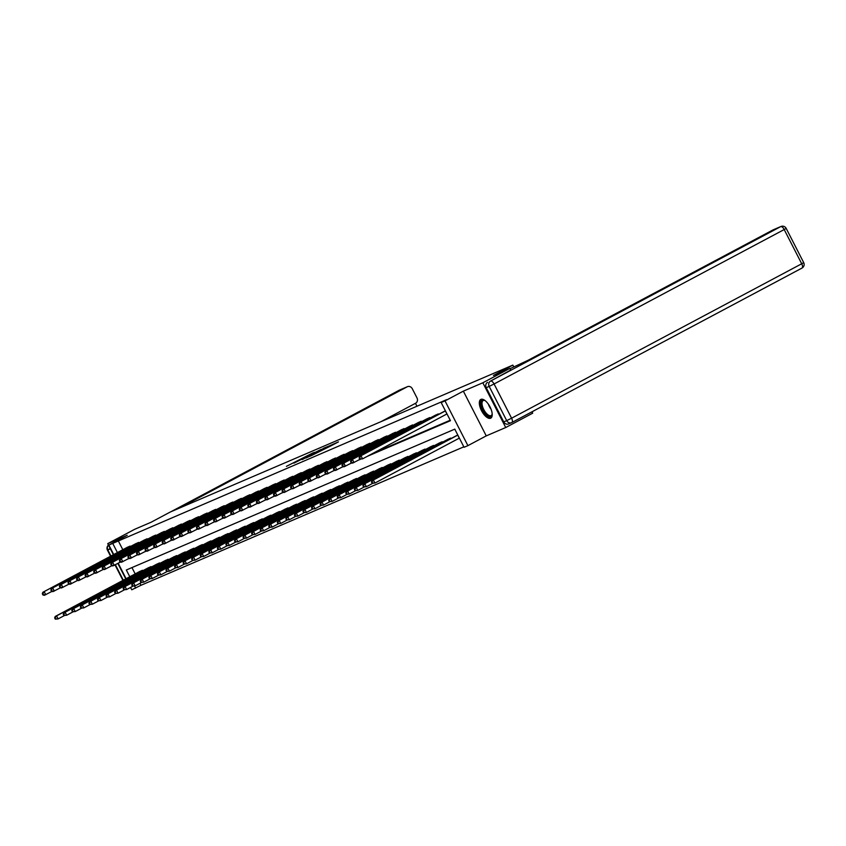 <?xml version="1.0" encoding="UTF-8"?>
<svg xmlns="http://www.w3.org/2000/svg" width="846" height="846" viewBox="0 0 846 846"><rect width="100%" height="100%" fill="white"/><g stroke="black" fill="none" stroke-linecap="round" stroke-linejoin="round"><path stroke-width="1.27" d="M313.062 452.832L286.392 466.368L313.062 452.832M480.951 399.365A10.607 4.642 -118 0 0 480.792 399.439A10.607 4.642 -118 0 0 481.586 410.807A10.607 4.642 -118 0 0 490.595 418.231A10.607 4.642 -118 0 0 490.754 418.157A10.607 4.642 -118 0 0 489.961 406.789A10.607 4.642 -118 0 0 480.951 399.365M330.86 445.895L338.453 441.876L330.374 445.44L310.672 455.962L330.86 445.895M531.986 411.801L532.694 413.176L505.728 427.526L482.833 382.783L509.8 368.422L493.44 375.444L512.856 365.112L170.458 511.936L151.043 522.268L134.694 529.289L107.728 543.64L127.207 535.285L108.88 545.046L446.561 399.672L441.168 402.548L445.007 400.898L467.912 445.641L464.063 447.291L454.788 429.144L126.329 570.003L129.798 576.76M482.833 382.783L463.344 391.138L445.007 400.898M321.057 449.438L293.911 463.153L321.057 449.438M323.595 448.243L329.432 445.853L310.376 455.994L305.924 457.993L313.02 453.942L302.17 459.611L323.658 448.369M509.8 368.422L510.794 369.988L490.574 381.06L780.699 226.622L772.853 229.996A4.082 3.659 -113.2 0 1 773.36 229.774M107.728 543.64L113.396 554.722M117.848 563.425L125.768 578.907M130.231 587.61L130.982 588.234M532.018 411.843L535.73 409.802M513.691 366.741L512.856 365.112M118.112 540.52L122.807 549.71M372.642 453.498L450.22 420.229M126.805 547.584L130.062 546.093L130.326 546.601M135.371 543.904L138.628 542.413L138.881 542.921M143.936 540.234L147.183 538.743L147.447 539.251M152.492 536.565L155.749 535.074L156.013 535.581M161.057 532.895L164.314 531.404L164.568 531.912M169.623 529.215L172.88 527.735L173.134 528.232M178.189 525.546L181.435 524.055L181.7 524.562M186.744 521.876L190.001 520.385L190.255 520.893M195.31 518.207L198.567 516.716L198.821 517.223M203.875 514.537L207.122 513.046L207.386 513.554M212.431 510.857L215.688 509.366L215.952 509.874M220.996 507.188L224.253 505.697L224.507 506.204M229.562 503.518L232.809 502.027L233.073 502.535M238.117 499.849L241.374 498.357L241.639 498.865M246.683 496.168L249.94 494.688L250.194 495.185M255.249 492.499L258.506 491.008L258.76 491.515M263.815 488.829L267.061 487.338L267.325 487.846M272.37 485.16L275.627 483.669L275.881 484.176M280.935 481.49L284.193 479.999L284.446 480.507M289.501 477.81L292.748 476.319L293.012 476.827M298.056 474.141L301.313 472.65L301.578 473.157M306.622 470.471L309.879 468.98L310.133 469.488M315.188 466.802L318.434 465.311L318.699 465.818M323.743 463.122L327 461.641L327.265 462.138M332.309 459.452L335.566 457.961L335.82 458.469M340.875 455.783L344.132 454.291L344.385 454.799M349.44 452.113L352.687 450.622L352.951 451.13M357.995 448.443L361.253 446.952L361.506 447.46M366.561 444.763L369.818 443.272L370.072 443.78M375.127 441.094L378.374 439.603L378.638 440.11M383.682 437.424L386.939 435.933L387.204 436.441M392.248 433.755L395.505 432.264L395.759 432.771M400.814 430.075L404.06 428.594L404.325 429.091M409.369 426.405L412.626 424.914L412.89 425.422M417.935 422.736L421.192 421.245L421.445 421.752M426.5 419.066L429.757 417.575L430.011 418.083M435.066 415.397L438.313 413.906L438.577 414.413M443.621 411.716L445.419 410.849M140.002 583.296L141.007 585.273L463.83 446.836M131.955 567.581L135.191 573.895M139.188 571.769L142.435 570.278L142.699 570.786M147.743 568.1L151 566.609L151.265 567.116M156.309 564.419L159.566 562.928L159.82 563.436M164.875 560.75L168.132 559.259L168.386 559.766M173.441 557.08L176.687 555.589L176.951 556.097M181.996 553.411L185.253 551.92L185.507 552.427M190.561 549.731L193.819 548.24L194.072 548.747M199.127 546.061L202.374 544.57L202.638 545.078M207.682 542.392L210.94 540.901L211.204 541.408M216.248 538.722L219.505 537.231L219.759 537.739M224.814 535.053L228.06 533.562L228.325 534.069M233.369 531.373L236.626 529.882L236.891 530.389M241.935 527.703L245.192 526.212L245.446 526.72M250.501 524.034L253.758 522.542L254.012 523.05M259.066 520.364L262.313 518.873L262.577 519.381M267.622 516.684L270.879 515.193L271.132 515.7M276.187 513.014L279.444 511.523L279.698 512.031M284.753 509.345L288 507.854L288.264 508.361M293.308 505.675L296.565 504.184L296.83 504.692M301.874 502.006L305.131 500.515L305.385 501.012M310.44 498.326L313.686 496.835L313.951 497.342M318.995 494.656L322.252 493.165L322.516 493.673M327.561 490.987L330.818 489.496L331.072 490.003M336.126 487.317L339.383 485.826L339.637 486.334M344.692 483.637L347.939 482.146L348.203 482.654M353.247 479.968L356.504 478.476L356.758 478.984M361.813 476.298L365.07 474.807L365.324 475.315M370.379 472.628L373.625 471.137L373.89 471.645M378.934 468.959L382.191 467.468L382.455 467.965M387.5 465.279L390.757 463.788L391.011 464.295M396.065 461.609L399.312 460.118L399.576 460.626M404.621 457.94L407.878 456.449L408.142 456.956M413.186 454.27L416.444 452.779L416.697 453.287M421.752 450.59L425.009 449.099L425.263 449.607M430.318 446.921L433.564 445.43L433.829 445.937M438.873 443.251L442.13 441.76L442.384 442.268M447.439 439.582L450.696 438.091L450.95 438.598M456.005 435.902L457.802 435.045M463.344 391.138L486.249 435.88L505.728 427.526M486.249 435.88L467.912 445.641M141.007 585.273L131.775 589.789L130.57 587.431M367.249 456.364L450.453 420.684L441.168 402.548M127.492 559.174L129.269 558.423M136.058 555.505L137.824 554.743M144.624 551.835L146.39 551.074M153.179 548.166L154.955 547.404M161.745 544.486L163.511 543.735M170.31 540.816L172.076 540.055M178.866 537.147L180.642 536.385M187.431 533.477L189.208 532.716M195.997 529.808L197.763 529.046M204.552 526.127L206.329 525.366M213.118 522.458L214.895 521.696M221.684 518.788L223.45 518.027M230.249 515.119L232.016 514.357M238.805 511.439L240.581 510.688M247.37 507.769L249.136 507.008M255.936 504.1L257.702 503.338M264.491 500.43L266.268 499.669M273.057 496.761L274.834 495.999M281.623 493.081L283.389 492.319M290.178 489.411L291.955 488.65M298.744 485.741L300.52 484.98M307.31 482.072L309.076 481.311M315.875 478.392L317.641 477.641M324.43 474.722L326.207 473.961M332.996 471.053L334.762 470.291M341.562 467.383L343.328 466.622M350.117 463.714L351.894 462.952M358.683 460.034L360.459 459.272M112.719 543.396L117.414 552.575M126.117 578.727L118.186 563.246M113.734 554.542L108.88 545.046M134.577 586.119L135.614 588.139M314.321 452.367L296.026 462.096L314.321 452.367M322.326 449.237L314.374 453.202L322.485 449.543M140.034 571.304L55.202 616.47L56.576 615.877L58.12 618.902L64.338 615.592M55.847 618.923L58.12 618.902L55.297 619.156L55.847 618.923L55.223 617.707L54.673 617.95L55.297 619.156M55.223 617.707L56.576 615.877L141.546 570.659M54.673 617.95L55.202 616.47M129.174 546.474L42.829 592.285L127.661 547.119M51.966 591.407L44.373 595.309L42.924 594.971L43.463 594.738L42.85 593.522L42.3 593.765L42.924 594.971M42.85 593.522L44.203 591.692L45.747 594.717L43.463 594.738M42.829 592.285L42.3 593.765M492.203 413.937A9.179 4.019 62 0 1 492.129 414.498A9.179 4.019 62 0 1 492.108 414.614A9.179 4.019 62 0 1 485.519 413.8A9.179 4.019 62 0 1 481.163 402.072A9.179 4.019 62 0 1 484.599 400.348A9.179 4.019 62 0 1 485.107 400.602M484.959 400.528A8.492 3.722 -118 0 0 483.182 400.56A8.492 3.722 -118 0 0 482.114 402.241A8.492 3.722 -118 0 0 484.948 411.558A8.492 3.722 -118 0 0 491.166 415.555A8.492 3.722 -118 0 0 492.182 414.096M481.395 399.238A10.533 4.611 -118 0 0 480.359 401.141A10.533 4.611 -118 0 0 483.658 412.362A10.533 4.611 -118 0 0 491.262 417.776M381.155 421.583L415.598 403.246A4.082 3.659 66.8 0 0 416.983 397.895L412.277 388.705A4.082 3.659 66.8 0 0 407.19 386.802L399.333 390.165L171.051 511.682M416.962 406.228L415.471 403.32M178.897 508.319L407.19 386.802M509.958 368.729L528.02 360.311L772.853 229.996M486.228 387.68L503.74 421.911L506.701 420.631L489.189 386.411L486.228 387.68A4.082 3.659 -113.2 0 1 487.603 382.329M508.837 423.814A4.082 3.659 -113.2 0 1 503.74 421.911M148.6 567.634L63.767 612.8L65.142 612.208L66.686 615.232L72.904 611.922M64.412 615.254L66.686 615.232L63.862 615.486L64.412 615.254L63.788 614.037L63.239 614.281L63.862 615.486M63.788 614.037L65.142 612.208L150.112 566.989M63.239 614.281L63.767 612.8M157.155 563.965L72.333 609.131L73.697 608.538L75.252 611.563L81.459 608.253M72.968 611.573L75.252 611.563L72.418 611.817L72.968 611.573L72.354 610.368L71.804 610.601L72.418 611.817M72.354 610.368L73.697 608.538L158.678 563.309M71.804 610.601L72.333 609.131M137.739 542.794L51.384 588.615L136.217 543.449M60.521 587.737L52.938 591.64L51.479 591.301L52.029 591.058L51.416 589.852L50.866 590.085L51.479 591.301M51.416 589.852L52.759 588.023L54.313 591.047L52.029 591.058M51.384 588.615L50.866 590.085M146.295 539.124L61.324 584.353L144.782 539.78M69.086 584.068L61.494 587.959L60.045 587.621L60.595 587.388L59.971 586.183L59.421 586.415L60.045 587.621M59.971 586.183L61.324 584.353L62.868 587.378L60.595 587.388M59.95 584.935L59.421 586.415M165.721 560.295L80.888 605.45L82.263 604.869L83.807 607.893L90.025 604.583M81.533 607.904L83.807 607.893L80.983 608.137L81.533 607.904L80.909 606.698L80.37 606.931L80.983 608.137M80.909 606.698L82.263 604.869L167.244 559.64M80.37 606.931L80.888 605.45M174.287 556.615L89.454 601.781L90.829 601.199L92.373 604.213L98.591 600.914M90.099 604.234L92.373 604.213L89.549 604.467L90.099 604.234L89.475 603.029L88.925 603.261L89.549 604.467M89.475 603.029L90.829 601.199L175.799 555.97M88.925 603.261L89.454 601.781M182.852 552.946L98.02 598.111L99.384 597.519L100.938 600.544L107.156 597.234M98.654 600.565L100.938 600.544L98.104 600.797L98.654 600.565L98.041 599.349L97.491 599.592L98.104 600.797M98.041 599.349L99.384 597.519L184.365 552.301M97.491 599.592L98.02 598.111M154.86 535.455L69.89 580.684L153.348 536.11M77.652 580.398L70.059 584.29L68.611 583.952L69.161 583.719L68.537 582.513L67.987 582.746L68.611 583.952M68.537 582.513L69.89 580.684L71.434 583.708L69.161 583.719M68.515 581.265L67.987 582.746M163.426 531.785L77.081 577.596L161.903 532.43M86.207 576.718L78.625 580.62L77.166 580.282L77.716 580.049L77.102 578.833L76.552 579.076L77.166 580.282M77.102 578.833L78.445 577.004L80 580.028L77.716 580.049M77.081 577.596L76.552 579.076M171.992 528.115L85.636 573.926L170.469 528.761M94.773 573.049L87.191 576.951L85.732 576.612L86.281 576.38L85.658 575.164L85.108 575.396L85.732 576.612M85.658 575.164L87.011 573.334L88.555 576.359L86.281 576.38M85.636 573.926L85.108 575.396M191.408 549.276L106.575 594.442L107.95 593.85L109.494 596.874L115.712 593.564M107.22 596.895L109.494 596.874L106.67 597.128L107.22 596.895L106.607 595.679L106.057 595.912L106.67 597.128M106.607 595.679L107.95 593.85L192.93 548.631M106.057 595.912L106.575 594.442M180.547 524.435L95.577 569.665L179.035 525.091M103.339 569.379L95.746 573.271L94.297 572.943L94.847 572.7L94.223 571.494L93.673 571.727L94.297 572.943M94.223 571.494L95.577 569.665L97.121 572.689L94.847 572.7M94.202 570.257L93.673 571.727M199.973 545.607L115.141 590.772L116.515 590.18L118.059 593.205L124.277 589.895M115.786 593.215L118.059 593.205L115.236 593.458L115.786 593.215L115.162 592.01L114.612 592.242L115.236 593.458M115.162 592.01L116.515 590.18L201.485 544.951M114.612 592.242L115.141 590.772M189.113 520.766L104.132 565.995L187.601 521.422M111.905 565.71L104.312 569.601L102.852 569.263L103.402 569.03L102.789 567.825L102.239 568.057L102.852 569.263M102.789 567.825L104.132 565.995L105.687 569.02L103.402 569.03M102.768 566.577L102.239 568.057M208.539 541.937L123.706 587.092L125.081 586.511L126.625 589.535L132.843 586.225M124.341 589.546L126.625 589.535L123.802 589.778L124.341 589.546L123.728 588.34L123.178 588.573L123.802 589.778M123.728 588.34L125.081 586.511L210.051 541.281M123.178 588.573L123.706 587.092M197.678 517.096L111.323 562.907L196.156 517.741M120.46 562.03L112.878 565.932L111.418 565.593L111.968 565.361L111.344 564.155L110.805 564.388L111.418 565.593M111.344 564.155L112.698 562.315L114.242 565.34L111.968 565.361M111.323 562.907L110.805 564.388M217.094 538.257L132.262 583.423L133.636 582.831L135.191 585.855L141.398 582.545M132.907 585.876L135.191 585.855L132.357 586.109L132.907 585.876L132.293 584.66L131.743 584.903L132.357 586.109M132.293 584.66L133.636 582.831L218.617 537.612M131.743 584.903L132.262 583.423M206.234 513.427L119.889 559.238L204.721 514.072M129.026 558.36L121.433 562.262L119.984 561.924L120.534 561.691L119.91 560.475L119.36 560.718L119.984 561.924M119.91 560.475L121.264 558.646L122.807 561.67L120.534 561.691M119.889 559.238L119.36 560.718M225.66 534.587L140.827 579.753L142.202 579.161L143.746 582.185L149.964 578.875M141.472 582.207L143.746 582.185L140.922 582.439L141.472 582.207L140.848 580.99L140.299 581.234L140.922 582.439M140.848 580.99L142.202 579.161L227.172 533.942M140.299 581.234L140.827 579.753M214.799 509.747L129.829 554.976L213.287 510.402M137.591 554.69L129.998 558.593L128.55 558.254L129.089 558.011L128.476 556.805L127.926 557.038L128.55 558.254M128.476 556.805L129.829 554.976L131.373 558L129.089 558.011M128.455 555.568L127.926 557.038M234.226 530.918L149.393 576.084L150.768 575.492L152.312 578.516L158.53 575.206M150.038 578.527L152.312 578.516L149.488 578.77L150.038 578.527L149.414 577.321L148.864 577.554L149.488 578.77M149.414 577.321L150.768 575.492L235.738 530.262M148.864 577.554L149.393 576.084M223.365 506.077L138.384 551.306L221.842 506.733M146.147 551.021L138.564 554.913L137.105 554.574L137.655 554.342L137.041 553.136L136.492 553.369L137.105 554.574M137.041 553.136L138.384 551.306L139.939 554.331L137.655 554.342M137.01 551.888L136.492 553.369M242.781 527.248L157.959 572.404L159.323 571.822L160.877 574.846L167.085 571.536M158.593 574.857L160.877 574.846L158.043 575.09L158.593 574.857L157.98 573.651L157.43 573.884L158.043 575.09M157.98 573.651L159.323 571.822L244.304 526.593M157.43 573.884L157.959 572.404M231.92 502.408L146.95 547.637L230.408 503.053M154.712 547.351L147.119 551.243L145.671 550.905L146.221 550.672L145.597 549.466L145.047 549.699L145.671 550.905M145.597 549.466L146.95 547.637L148.494 550.651L146.221 550.672M145.575 548.219L145.047 549.699M251.347 523.568L166.514 568.734L167.889 568.152L169.433 571.166L175.651 567.867M167.159 571.187L169.433 571.166L166.609 571.42L167.159 571.187L166.535 569.982L165.985 570.215L166.609 571.42M166.535 569.982L167.889 568.152L252.869 522.923M165.985 570.215L166.514 568.734M240.486 498.738L154.141 544.549L238.974 499.383M163.278 543.671L155.685 547.573L154.236 547.235L154.786 547.002L154.162 545.786L153.612 546.03L154.236 547.235M154.162 545.786L155.516 543.957L157.06 546.981L154.786 547.002M154.141 544.549L153.612 546.03M259.912 519.899L175.08 565.065L176.454 564.472L177.998 567.497L184.216 564.187M175.725 567.518L177.998 567.497L175.175 567.751L175.725 567.518L175.101 566.302L174.551 566.545L175.175 567.751M175.101 566.302L176.454 564.472L261.425 519.254M174.551 566.545L175.08 565.065M249.052 495.069L162.707 540.88L247.529 495.714M171.833 540.002L164.251 543.904L162.792 543.566L163.341 543.333L162.728 542.117L162.178 542.349L162.792 543.566M162.728 542.117L164.071 540.287L165.626 543.312L163.341 543.333M162.707 540.88L162.178 542.349M268.478 516.229L183.645 561.395L185.01 560.803L186.564 563.827L192.782 560.517M184.28 563.838L186.564 563.827L183.73 564.081L184.28 563.838L183.667 562.632L183.117 562.865L183.73 564.081M183.667 562.632L185.01 560.803L269.99 515.584M183.117 562.865L183.645 561.395M257.607 491.389L172.637 536.618L256.095 492.044M180.399 536.332L172.817 540.224L171.357 539.896L171.907 539.653L171.283 538.447L170.733 538.68L171.357 539.896M171.283 538.447L172.637 536.618L174.181 539.642L171.907 539.653M171.262 537.21L170.733 538.68M277.033 512.56L192.201 557.726L193.575 557.133L195.119 560.158L201.337 556.848M192.846 560.168L195.119 560.158L192.296 560.412L192.846 560.168L191.682 559.195L192.296 560.412M192.222 558.963L193.575 557.133L278.556 511.904M191.682 559.195L192.201 557.726M266.173 487.719L181.203 532.948L264.661 488.375M188.965 532.663L181.372 536.554L179.923 536.216L180.473 535.983L179.849 534.778L179.299 535.01L179.923 536.216M179.849 534.778L181.203 532.948L182.747 535.973L180.473 535.983M179.828 533.53L179.299 535.01M285.599 508.89L200.766 554.045L202.141 553.464L203.685 556.488L209.903 553.178M201.411 556.499L203.685 556.488L200.862 556.731L201.411 556.499L200.788 555.293L200.238 555.526L200.862 556.731M200.788 555.293L202.141 553.464L287.111 508.235M200.238 555.526L200.766 554.045M274.739 484.049L188.394 529.86L273.226 484.695M197.53 528.983L189.938 532.885L188.478 532.546L189.028 532.314L188.415 531.108L187.865 531.341L188.478 532.546M188.415 531.108L189.758 529.268L191.312 532.293L189.028 532.314M188.394 529.86L187.865 531.341M294.165 505.21L209.332 550.376L210.707 549.784L212.251 552.808L218.469 549.498M209.967 552.829L212.251 552.808L209.427 553.062L209.967 552.829L209.353 551.613L208.803 551.856L209.427 553.062M209.353 551.613L210.707 549.784L295.677 504.565M208.803 551.856L209.332 550.376M283.304 480.38L196.949 526.191L281.781 481.025M206.086 525.313L198.503 529.215L197.044 528.877L197.594 528.644L196.97 527.428L196.431 527.671L197.044 528.877M196.97 527.428L198.324 525.599L199.868 528.623L197.594 528.644M196.949 526.191L196.431 527.671M302.72 501.541L217.887 546.706L219.262 546.114L220.817 549.139L227.024 545.829M218.532 549.16L220.817 549.139L217.982 549.392L218.532 549.16L217.919 547.944L217.369 548.176L217.982 549.392M217.919 547.944L219.262 546.114L304.243 500.895M217.369 548.176L217.887 546.706M291.859 476.7L206.889 521.929L290.347 477.356M214.651 521.644L207.059 525.546L205.61 525.207L206.16 524.964L205.536 523.759L204.986 523.991L205.61 525.207M205.536 523.759L206.889 521.929L208.433 524.954L206.16 524.964M205.515 522.521L204.986 523.991M311.286 497.871L226.453 543.037L227.828 542.445L229.372 545.469L235.59 542.159M227.098 545.48L229.372 545.469L226.548 545.723L227.098 545.48L226.474 544.274L225.924 544.507L226.548 545.723M226.474 544.274L227.828 542.445L312.798 497.215M225.924 544.507L226.453 543.037M300.425 473.03L215.455 518.26L298.913 473.686M223.217 517.974L215.624 521.866L214.175 521.527L214.715 521.295L214.101 520.089L213.552 520.322L214.175 521.527M214.101 520.089L215.455 518.26L216.999 521.284L214.715 521.295M214.08 518.841L213.552 520.322M319.851 494.201L235.019 539.357L236.394 538.775L237.938 541.8L244.156 538.49M235.664 541.81L237.938 541.8L235.114 542.043L235.664 541.81L235.04 540.605L234.49 540.837L235.114 542.043M235.04 540.605L236.394 538.775L321.364 493.546M234.49 540.837L235.019 539.357M308.991 469.361L224.01 514.59L307.468 470.006M231.772 514.305L224.19 518.196L222.731 517.858L223.281 517.625L222.667 516.42L222.117 516.652L222.731 517.858M222.667 516.42L224.01 514.59L225.565 517.604L223.281 517.625M222.635 515.172L222.117 516.652M328.407 490.521L243.585 535.687L244.949 535.106L246.503 538.119L252.711 534.82M244.219 538.141L246.503 538.119L243.669 538.373L244.219 538.141L243.606 536.935L243.056 537.168L243.669 538.373M243.606 536.935L244.949 535.106L329.929 489.876M243.056 537.168L243.585 535.687M317.546 465.691L231.201 511.502L316.034 466.336M240.338 510.624L232.745 514.527L231.296 514.188L231.846 513.956L231.222 512.739L230.672 512.983L231.296 514.188M231.222 512.739L232.576 510.91L234.12 513.934L231.846 513.956M231.201 511.502L230.672 512.983M336.972 486.852L252.14 532.018L253.514 531.425L255.058 534.45L261.277 531.14M252.785 534.471L255.058 534.45L252.235 534.704L252.785 534.471L252.161 533.255L251.611 533.498L252.235 534.704M252.161 533.255L253.514 531.425L338.485 486.207M251.611 533.498L252.14 532.018M326.112 462.022L239.767 507.833L324.6 462.667M248.904 506.955L241.311 510.857L239.862 510.519L240.412 510.286L239.788 509.07L239.238 509.303L239.862 510.519M239.788 509.07L241.142 507.24L242.686 510.265L240.412 510.286M239.767 507.833L239.238 509.303M345.538 483.182L260.705 528.348L262.08 527.756L263.624 530.78L269.842 527.47M261.351 530.791L263.624 530.78L260.801 531.034L261.351 530.791L260.727 529.585L260.177 529.818L260.801 531.034M260.727 529.585L262.08 527.756L347.05 482.527M260.177 529.818L260.705 528.348M334.678 458.342L248.333 504.163L333.155 458.997M257.459 503.285L249.877 507.177L248.417 506.849L248.967 506.606L248.354 505.4L247.804 505.633L248.417 506.849M248.354 505.4L249.697 503.571L251.251 506.595L248.967 506.606M248.333 504.163L247.804 505.633M354.104 479.513L269.271 524.679L270.635 524.086L272.19 527.111L278.408 523.801M269.906 527.121L272.19 527.111L269.356 527.365L269.906 527.121L269.292 525.916L268.742 526.149L269.356 527.365M269.292 525.916L270.635 524.086L355.616 478.857M268.742 526.149L269.271 524.679M343.233 454.672L258.263 499.901L341.721 455.328M266.025 499.616L258.442 503.507L256.983 503.169L257.533 502.936L256.909 501.731L256.359 501.964L256.983 503.169M256.909 501.731L258.263 499.901L259.807 502.926L257.533 502.936M256.888 500.483L256.359 501.964M362.659 475.843L277.826 520.999L279.201 520.417L280.745 523.441L286.963 520.131M278.471 523.452L280.745 523.441L277.922 523.685L278.471 523.452L277.848 522.246L277.308 522.479L277.922 523.685M277.848 522.246L279.201 520.417L364.182 475.188M277.308 522.479L277.826 520.999M351.799 451.003L265.454 496.814L350.286 451.648M274.59 495.936L266.998 499.838L265.549 499.5L266.099 499.267L265.475 498.061L264.925 498.294L265.549 499.5M265.475 498.061L266.828 496.221L268.372 499.246L266.099 499.267M265.454 496.814L264.925 498.294M371.225 472.163L286.392 517.329L287.767 516.737L289.311 519.761L295.529 516.451M287.037 519.782L289.311 519.761L286.487 520.015L287.037 519.782L286.413 518.566L285.863 518.81L286.487 520.015M286.413 518.566L287.767 516.737L372.737 471.518M285.863 518.81L286.392 517.329M360.364 447.333L274.019 493.144L358.852 447.978M283.156 492.266L275.563 496.168L274.104 495.83L274.654 495.597L274.041 494.381L273.491 494.624L274.104 495.83M274.041 494.381L275.384 492.552L276.938 495.576L274.654 495.597M274.019 493.144L273.491 494.624M379.791 468.494L294.958 513.659L296.333 513.067L297.877 516.092L304.095 512.782M295.592 516.113L297.877 516.092L295.053 516.346L295.592 516.113L294.979 514.897L294.429 515.129L295.053 516.346M294.979 514.897L296.333 513.067L381.303 467.849M294.429 515.129L294.958 513.659M368.93 443.653L282.575 489.474L367.407 444.309M291.711 488.597L284.129 492.499L282.67 492.161L283.22 491.917L282.596 490.712L282.056 490.944L282.67 492.161M282.596 490.712L283.949 488.882L285.493 491.907L283.22 491.917M282.575 489.474L282.056 490.944M388.346 464.824L303.513 509.99L304.888 509.398L306.442 512.422L312.65 509.112M304.158 512.433L306.442 512.422L303.608 512.676L304.158 512.433L303.545 511.227L302.995 511.46L303.608 512.676M303.545 511.227L304.888 509.398L389.869 464.168M302.995 511.46L303.513 509.99M377.485 439.983L292.515 485.213L375.973 440.639M300.277 484.927L292.684 488.819L291.236 488.48L291.785 488.248L291.161 487.042L290.612 487.275L291.236 488.48M291.161 487.042L292.515 485.213L294.059 488.237L291.785 488.248M291.14 485.794L290.612 487.275M396.911 461.155L312.079 506.31L313.454 505.728L314.998 508.753L321.216 505.443M312.724 508.763L314.998 508.753L312.174 508.996L312.724 508.763L312.1 507.558L311.55 507.79L312.174 508.996M312.1 507.558L313.454 505.728L398.424 460.499M311.55 507.79L312.079 506.31M386.051 436.314L301.081 481.543L384.539 436.959M308.843 481.258L301.25 485.149L299.801 484.811L300.341 484.578L299.727 483.373L299.177 483.605L299.801 484.811M299.727 483.373L301.081 481.543L302.625 484.557L300.341 484.578M299.706 482.125L299.177 483.605M405.477 457.475L320.645 502.64L322.019 502.059L323.563 505.073L329.781 501.763M321.29 505.094L323.563 505.073L320.74 505.326L321.29 505.094L320.666 503.888L320.116 504.121L320.74 505.326M320.666 503.888L322.019 502.059L406.989 456.829M320.116 504.121L320.645 502.64M394.617 432.644L308.261 478.455L393.094 433.289M317.398 477.578L309.816 481.48L308.356 481.141L308.906 480.909L308.293 479.693L307.743 479.936L308.356 481.141M308.293 479.693L309.636 477.863L311.191 480.888L308.906 480.909M308.261 478.455L307.743 479.936M414.032 453.805L329.21 498.971L330.575 498.379L332.129 501.403L338.337 498.093M329.845 501.424L332.129 501.403L329.295 501.657L329.845 501.424L329.231 500.208L328.682 500.451L329.295 501.657M329.231 500.208L330.575 498.379L415.555 453.16M328.682 500.451L329.21 498.971M403.172 428.975L316.827 474.786L401.66 429.62M325.964 473.908L318.371 477.81L316.922 477.472L317.472 477.239L316.848 476.023L316.298 476.256L316.922 477.472M316.848 476.023L318.202 474.194L319.746 477.218L317.472 477.239M316.827 474.786L316.298 476.256M422.598 450.135L337.766 495.301L339.14 494.709L340.684 497.734L346.902 494.424M338.411 497.744L340.684 497.734L337.861 497.987L338.411 497.744L337.787 496.539L337.237 496.771L337.861 497.987M337.787 496.539L339.14 494.709L424.11 449.48M337.237 496.771L337.766 495.301M411.738 425.295L326.768 470.524L410.225 425.95M334.53 470.239L326.937 474.13L325.488 473.802L326.038 473.559L325.414 472.354L324.864 472.586L325.488 473.802M325.414 472.354L326.768 470.524L328.311 473.549L326.038 473.559M325.393 471.116L324.864 472.586M431.164 446.466L346.331 491.621L347.706 491.04L349.25 494.064L355.468 490.754M346.976 494.075L349.25 494.064L346.426 494.318L346.976 494.075L346.352 492.869L345.803 493.102L346.426 494.318M346.352 492.869L347.706 491.04L432.676 445.81M345.803 493.102L346.331 491.621M420.303 421.625L335.323 466.855L418.781 422.281M343.085 466.569L335.502 470.461L334.043 470.122L334.593 469.89L333.98 468.684L333.43 468.917L334.043 470.122M333.98 468.684L335.323 466.855L336.877 469.879L334.593 469.89M333.959 467.436L333.43 468.917M439.719 442.796L354.897 487.952L356.261 487.37L357.816 490.394L364.034 487.085M355.532 490.405L357.816 490.394L354.982 490.638L355.532 490.405L354.918 489.2L354.368 489.432L354.982 490.638M354.918 489.2L356.261 487.37L441.242 442.141M354.368 489.432L354.897 487.952M428.859 417.956L342.514 463.767L427.346 418.601M351.65 462.889L344.068 466.791L342.609 466.453L343.159 466.22L342.535 465.004L341.985 465.247L342.609 466.453M342.535 465.004L343.888 463.174L345.432 466.199L343.159 466.22M342.514 463.767L341.985 465.247M448.285 439.116L363.452 484.282L364.827 483.69L366.371 486.714L372.589 483.404M364.097 486.736L366.371 486.714L363.547 486.968L364.097 486.736L363.473 485.519L362.934 485.763L363.547 486.968M363.473 485.519L364.827 483.69L449.808 438.471M362.934 485.763L363.452 484.282M437.424 414.286L351.079 460.097L435.912 414.931M360.216 459.219L352.623 463.122L351.175 462.783L351.725 462.55L351.101 461.334L350.551 461.578L351.175 462.783M351.101 461.334L352.454 459.505L353.998 462.529L351.725 462.55M351.079 460.097L350.551 461.578M456.851 435.447L372.018 480.613L373.393 480.02L374.937 483.045L459.367 438.101M372.663 483.066L374.937 483.045L372.113 483.299L372.663 483.066L372.039 481.85L371.489 482.083L372.113 483.299M372.039 481.85L373.393 480.02L457.823 435.077M371.489 482.083L372.018 480.613M445.44 410.892L359.645 456.428L444.467 411.262M446.995 413.916L362.564 458.86L359.73 459.114L360.28 458.87L359.666 457.665L359.116 457.898L359.73 459.114M359.666 457.665L361.009 455.835L362.564 458.86L360.28 458.87M359.645 456.428L359.116 457.898M141.219 571.568L140.922 570.987M141.663 571.336L141.356 570.754M128.983 546.569L129.279 547.151M128.539 546.802L128.835 547.383M491.092 409.305A8.492 3.722 62 0 1 488.332 404.102M110.392 548.853L107.833 549.953L110.942 556.023M115.394 564.737L123.315 580.219M407.434 386.685L399.587 390.048A4.082 4.082 0 0 0 399.28 390.196A4.082 1.787 -118 0 1 399.333 390.165A4.082 3.659 -113.2 0 1 399.841 389.953M171.019 511.693L399.28 390.196A4.082 1.787 -118 0 0 399.217 390.228M108.468 545.088A4.082 4.082 0 0 0 107.431 550.09L107.833 549.953A4.082 3.659 -113.2 0 1 108.489 545.12M110.572 556.224L107.431 550.09L109.42 548.938M773.096 229.869L780.953 226.506A4.082 3.659 66.8 0 0 780.699 226.622A4.082 1.787 -118 0 1 784.2 229.552L494.075 383.978L511.587 418.21L801.712 263.772L784.2 229.552L786.188 228.399L803.7 262.62L801.712 263.772A4.082 1.787 -118 0 1 801.987 268.076A4.082 4.082 0 0 0 803.7 262.62M508.583 423.931L511.544 422.662A4.082 4.082 0 0 0 511.862 422.514A4.082 1.787 -118 0 0 511.587 418.21L506.701 420.631A4.082 3.659 66.8 0 0 511.798 422.545A4.082 1.787 -118 0 0 511.862 422.514L801.987 268.076A4.082 1.787 -118 0 1 801.923 268.108L511.915 422.482M490.574 381.06A4.082 3.659 66.8 0 0 489.189 386.411L494.075 383.978A4.082 1.787 -118 0 0 490.574 381.06M149.784 567.899L149.478 567.317M150.218 567.666L149.922 567.084M158.339 564.229L158.043 563.648M158.784 563.996L158.488 563.415M137.549 542.899L137.845 543.481M137.105 543.132L137.401 543.714M146.104 539.23L146.411 539.811M145.671 539.452L145.967 540.044M166.905 560.56L166.609 559.967M167.349 560.316L167.043 559.735M175.471 556.88L175.164 556.298M175.905 556.647L175.608 556.065M184.026 553.21L183.73 552.628M184.47 552.977L184.174 552.396M154.67 535.55L154.966 536.131M154.226 535.782L154.532 536.364M163.236 531.88L163.532 532.462M162.792 532.113L163.088 532.694M171.791 528.211L172.098 528.792M171.357 528.443L171.653 529.025M192.592 549.54L192.296 548.959M193.036 549.308L192.74 548.726M180.357 524.541L180.653 525.123M179.912 524.774L180.219 525.355M201.158 545.871L200.851 545.279M201.591 545.638L201.295 545.057M188.922 520.861L189.218 521.443M188.478 521.094L188.774 521.686M209.713 542.201L209.417 541.609M210.157 541.958L209.861 541.377M197.488 517.192L197.784 517.773M197.044 517.424L197.34 518.006M218.279 538.521L217.982 537.94M218.723 538.289L218.427 537.707M206.043 513.522L206.339 514.104M205.599 513.755L205.906 514.336M226.844 534.852L226.548 534.27M227.288 534.619L226.982 534.038M214.609 509.852L214.905 510.434M214.165 510.085L214.461 510.667M235.41 531.182L235.103 530.601M235.844 530.95L235.548 530.368M223.175 506.183L223.471 506.754M222.731 506.405L223.027 506.997M243.965 527.513L243.669 526.921M244.409 527.27L244.113 526.688M231.73 502.503L232.037 503.084M231.296 502.736L231.593 503.317M252.531 523.833L252.235 523.251M252.975 523.6L252.668 523.018M240.296 498.833L240.592 499.415M239.852 499.066L240.158 499.648M261.097 520.163L260.79 519.581M261.53 519.93L261.234 519.349M248.861 495.164L249.158 495.745M248.417 495.396L248.713 495.978M269.652 516.494L269.356 515.912M270.096 516.261L269.8 515.679M257.417 491.494L257.723 492.076M256.983 491.716L257.279 492.309M278.218 512.824L277.922 512.232M278.662 512.591L278.366 512.01M265.982 487.814L266.279 488.396M265.538 488.047L265.845 488.639M286.783 509.155L286.477 508.562M287.217 508.911L286.921 508.33M274.548 484.145L274.844 484.726M274.104 484.377L274.4 484.959M295.339 505.474L295.043 504.893M295.783 505.242L295.487 504.66M283.114 480.475L283.41 481.057M282.67 480.708L282.966 481.289M303.904 501.805L303.608 501.223M304.349 501.572L304.052 500.991M291.669 476.806L291.965 477.387M291.225 477.038L291.532 477.62M312.47 498.135L312.174 497.554M312.914 497.903L312.608 497.321M300.235 473.126L300.531 473.707M299.791 473.358L300.087 473.95M321.036 494.466L320.729 493.874M321.469 494.223L321.173 493.641M308.801 469.456L309.097 470.038M308.356 469.689L308.653 470.27M329.591 490.786L329.295 490.204M330.035 490.553L329.739 489.971M317.356 465.786L317.662 466.368M316.922 466.019L317.218 466.601M338.157 487.116L337.861 486.535M338.601 486.884L338.294 486.302M325.922 462.117L326.218 462.699M325.477 462.35L325.784 462.931M346.723 483.447L346.416 482.865M347.156 483.214L346.86 482.632M334.487 458.447L334.783 459.029M334.043 458.669L334.339 459.262M355.278 479.777L354.982 479.185M355.722 479.545L355.426 478.963M343.042 454.767L343.349 455.349M342.609 455L342.905 455.592M363.843 476.097L363.547 475.515M364.288 475.864L363.992 475.283M351.608 451.098L351.904 451.679M351.164 451.33L351.471 451.912M372.409 472.428L372.103 471.846M372.843 472.195L372.547 471.613M360.174 447.428L360.47 448.01M359.73 447.661L360.026 448.243M380.964 468.758L380.668 468.176M381.409 468.525L381.112 467.944M368.74 443.759L369.036 444.34M368.296 443.991L368.592 444.573M389.53 465.089L389.234 464.507M389.974 464.856L389.678 464.274M377.295 440.079L377.591 440.66M376.851 440.311L377.157 440.903M398.096 461.419L397.8 460.827M398.54 461.176L398.233 460.594M385.861 436.409L386.157 436.991M385.416 436.642L385.713 437.223M406.662 457.739L406.355 457.157M407.095 457.506L406.799 456.925M394.426 432.74L394.722 433.321M393.982 432.972L394.278 433.554M415.217 454.069L414.921 453.488M415.661 453.837L415.365 453.255M402.982 429.07L403.288 429.652M402.548 429.303L402.844 429.884M423.783 450.4L423.486 449.818M424.227 450.167L423.92 449.586M411.547 425.401L411.843 425.982M411.103 425.623L411.41 426.215M432.348 446.73L432.042 446.138M432.782 446.498L432.486 445.916M420.113 421.72L420.409 422.302M419.669 421.953L419.965 422.545M440.903 443.05L440.607 442.469M441.348 442.818L441.052 442.236M428.668 418.051L428.975 418.633M428.235 418.284L428.531 418.865M449.469 439.381L449.173 438.799M449.913 439.148L449.617 438.566M437.234 414.381L437.53 414.963M436.79 414.614L437.096 415.196M459.283 438.154L457.728 435.13M445.356 410.945L446.9 413.958M122.945 580.409L115.024 564.927M786.188 228.399A4.082 4.082 0 0 0 780.953 226.506"/></g></svg>
